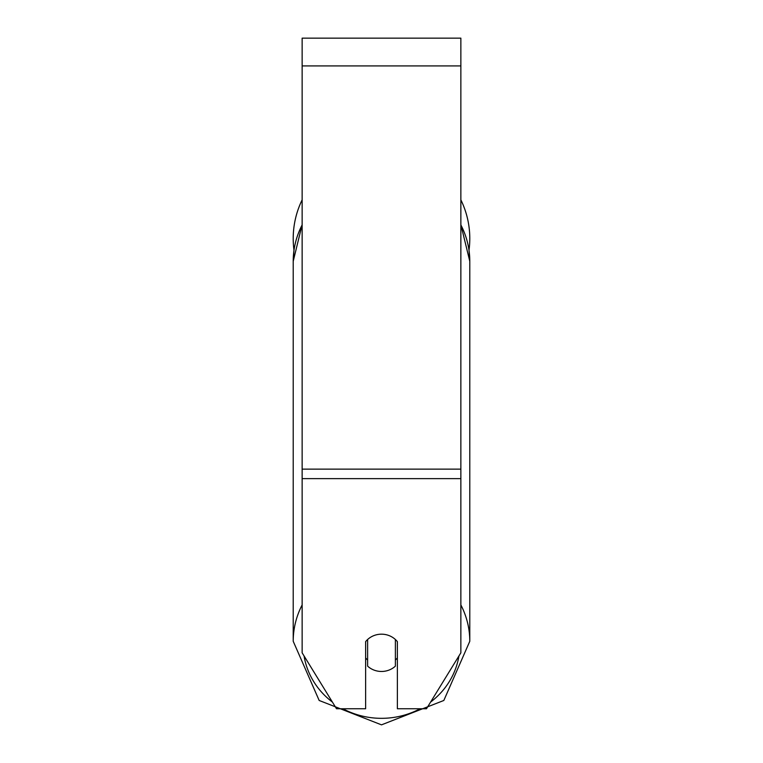 <?xml version="1.0" encoding="UTF-8"?>
<svg xmlns="http://www.w3.org/2000/svg" width="763" height="763" viewBox="0 0 763 763"><rect width="100%" height="100%" fill="white"/><g stroke="black" fill="none" stroke-linecap="round" stroke-linejoin="round"><path stroke-width="1.14" d="M381.5 671.469A19.838 18.646 0 0 1 367.613 666.137L367.613 639.508A19.838 18.646 0 0 1 381.5 634.177A19.838 18.646 0 0 1 395.387 639.508L395.387 666.137A19.838 18.646 0 0 1 381.5 671.469M367.613 660.033A19.838 18.646 0 0 1 365.63 657.906M397.37 657.906A19.838 18.646 0 0 1 395.387 660.033M460.862 478.639L460.862 38.15L302.138 38.15L302.138 652.823L336.502 708.751L365.63 708.751L365.63 641.635A19.838 18.646 0 0 1 397.37 641.635L397.37 708.751L426.498 708.751L460.862 652.823L460.862 478.639L302.138 478.639M469.789 238.533A88.289 88.289 0 0 0 460.862 199.849A88.289 88.289 0 0 1 469.016 250.226L469.789 261.28L469.789 641.282A88.289 82.967 180 0 0 460.862 604.935M302.138 224.923A88.289 82.967 0 0 0 293.211 261.28L293.984 250.226A88.289 88.289 0 0 1 302.138 199.849A88.289 88.289 0 0 0 293.211 238.533M302.138 604.935A88.289 82.967 180 0 0 293.211 641.282L319.172 700.472L381.5 724.85L443.828 700.472L469.789 641.282L443.828 700.472L381.5 724.85L319.172 700.472L293.211 641.282L293.211 261.28L302.138 224.656M420.127 708.751A78.37 73.639 0 0 1 381.5 718.326A78.37 73.639 0 0 1 342.873 708.751M332.401 702.074A78.37 73.639 0 0 1 304.055 655.932M458.945 655.932A78.37 73.639 0 0 1 430.599 702.074M460.862 224.923A88.289 82.967 0 0 1 469.789 261.28L460.862 224.656M460.862 65.923L302.138 65.923M460.862 469.14L302.138 469.14"/></g></svg>
